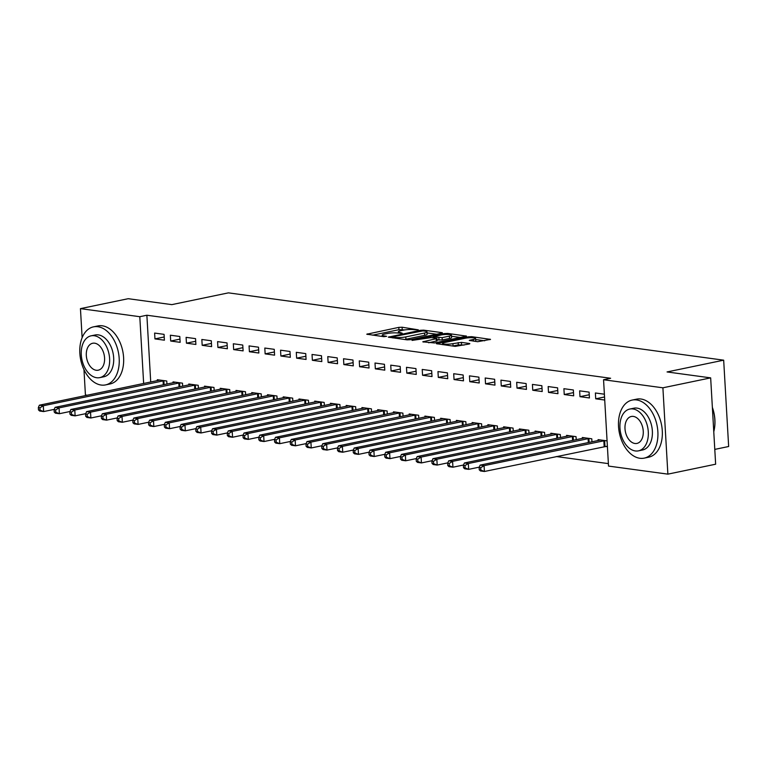 <?xml version="1.0" encoding="UTF-8"?>
<svg xmlns="http://www.w3.org/2000/svg" width="767" height="767" viewBox="0 0 767 767"><rect width="100%" height="100%" fill="white"/><g stroke="black" fill="none" stroke-linecap="round" stroke-linejoin="round"><path stroke-width="1.15" d="M418.36 329.848L402.081 327.221L398.802 327.375L366.76 334.211L383.768 336.675L386.606 336.329L384.075 335.879A7.449 1.266 -3.3 0 1 382.196 335.15A7.449 1.266 -3.3 0 1 384.689 334.048L387.287 333.511A7.449 1.266 -3.3 0 1 397.795 333.022L402.215 333.204L400.221 332.523A7.449 1.266 -3.3 0 1 398.341 331.795A7.449 1.266 -3.3 0 1 400.834 330.692L403.442 330.155A7.449 1.266 -3.3 0 1 413.94 329.666L418.36 329.848M477.678 341.708L490.516 339.388L471.686 336.684L468.407 336.828L436.375 343.674L455.195 346.377L469.068 344.028L469.845 343.683L469.26 343.453L461.456 342.398L452.923 343.635A6.232 1.064 -3.3 0 1 446.269 344.191A6.232 1.064 -3.3 0 1 442.569 343.434A6.232 1.064 -3.3 0 1 444.659 342.513L465.233 338.237A6.232 1.064 -3.3 0 1 471.887 337.691A6.232 1.064 -3.3 0 1 475.578 338.439A6.232 1.064 -3.3 0 1 473.498 339.359L469.289 340.414L477.678 341.708M603.552 379.742L662.899 387.805L667.875 474.14L608.528 466.077L603.552 379.742L610.628 378.265L146.871 315.227L139.795 316.704L143.65 383.519M82.127 337.672L80.449 308.631L128.214 298.699L171.818 304.633L228.432 292.86L723.674 360.174L667.06 371.947L710.664 377.872L662.899 387.805M80.449 308.631L139.795 316.704M441.677 333.194L442.454 332.859L441.869 332.629L423.633 330.146L420.354 330.299L388.313 337.144L407.133 339.848L410.422 339.695L441.677 333.194M447.66 333.415L466.48 336.119L434.448 342.964L422.77 341.823L437.008 338.506L431.246 337.576L412.061 340.414L444.381 333.568L447.66 333.415L447.727 334.441M714.786 449.395L728.65 446.509L723.674 360.174M579.641 390.844L579.986 396.673L589.43 397.958L589.094 392.119L579.641 390.844M591.961 441.869L591.779 438.791L582.335 437.506L582.393 438.446M548.165 386.558L548.501 392.397L557.945 393.682L557.609 387.843L548.165 386.558M560.476 437.593L560.293 434.515L550.85 433.23L550.907 434.17M516.68 382.282L517.016 388.112L526.459 389.396L526.124 383.567L516.68 382.282M528.99 433.307L528.818 430.229L519.364 428.954L519.422 429.884M485.195 377.997L485.53 383.836L494.974 385.12L494.638 379.281L485.195 377.997M497.505 429.031L497.332 425.953L487.889 424.669L487.937 425.608M453.709 373.721L454.045 379.56L463.489 380.844L463.153 375.005L453.709 373.721M466.02 424.755L465.847 421.677L456.403 420.393L456.451 421.323M422.224 369.445L422.559 375.274L432.013 376.559L431.668 370.729L422.224 369.445M434.544 420.469L434.362 417.392L424.918 416.107L424.976 417.047M390.739 365.159L391.084 370.998L400.527 372.283L400.192 366.444L390.739 365.159M403.058 416.193L402.876 413.116L393.433 411.831L393.49 412.771M359.263 360.883L359.598 366.722L369.042 367.997L368.706 362.168L359.263 360.883M371.573 411.908L371.391 408.84L361.947 407.555L362.005 408.485M327.777 356.607L328.113 362.436L337.557 363.721L337.221 357.892L327.777 356.607M340.088 407.632L339.915 404.554L330.462 403.269L330.519 404.209M296.292 352.321L296.628 358.16L306.071 359.445L305.736 353.606L296.292 352.321M308.602 403.356L308.43 400.278L298.986 398.993L299.034 399.933M264.807 348.045L265.142 353.875L274.586 355.159L274.25 349.33L264.807 348.045M277.117 399.07L276.945 396.002L267.501 394.717L267.549 395.647M233.321 343.769L233.657 349.599L243.11 350.883L242.765 345.054L233.321 343.769M245.641 394.794L245.459 391.716L236.015 390.432L236.073 391.371M201.846 339.484L202.181 345.323L211.625 346.607L211.289 340.769L201.846 339.484M214.156 390.518L213.974 387.44L204.53 386.156L204.588 387.095M170.36 335.208L170.696 341.037L180.14 342.322L179.804 336.492L170.36 335.208M182.671 386.232L182.488 383.164L173.045 381.88L173.102 382.81M146.871 315.227L150.725 382.052M556.286 456.538L608.384 463.623M166.928 384.094L166.755 381.017L157.302 379.732L157.36 380.672M154.618 333.07L154.953 338.899L164.397 340.184L164.061 334.354L154.618 333.07M198.413 388.37L198.231 385.302L188.787 384.018L188.845 384.948M186.103 337.346L186.439 343.185L195.882 344.46L195.547 338.63L186.103 337.346M229.899 392.656L229.716 389.578L220.273 388.294L220.33 389.233M217.579 341.622L217.914 347.461L227.368 348.745L227.032 342.907L217.579 341.622M261.384 396.932L261.202 393.855L251.758 392.579L251.816 393.509M249.064 345.907L249.4 351.737L258.843 353.021L258.508 347.192L249.064 345.907M292.86 401.218L292.687 398.14L283.244 396.855L283.291 397.795M280.549 350.183L280.885 356.022L290.329 357.307L289.993 351.468L280.549 350.183M324.345 405.494L324.173 402.416L314.729 401.131L314.777 402.071M312.035 354.469L312.37 360.298L321.814 361.583L321.478 355.744L312.035 354.469M355.83 409.77L355.658 406.692L346.205 405.417L346.262 406.347M343.52 358.745L343.856 364.574L353.299 365.859L352.964 360.03L343.52 358.745M387.316 414.055L387.134 410.978L377.69 409.693L377.748 410.633M375.005 363.021L375.341 368.86L384.785 370.145L384.449 364.306L375.005 363.021M418.801 418.331L418.619 415.254L409.175 413.969L409.233 414.909M406.481 367.307L406.817 373.136L416.27 374.421L415.935 368.591L406.481 367.307M450.287 422.607L450.104 419.539L440.661 418.255L440.718 419.185M437.967 371.583L438.302 377.412L447.746 378.697L447.41 372.867L437.967 371.583M481.762 426.893L481.59 423.815L472.146 422.531L472.194 423.47M469.452 375.859L469.788 381.698L479.231 382.982L478.896 377.143L469.452 375.859M513.248 431.169L513.075 428.091L503.631 426.807L503.679 427.746M500.937 380.144L501.273 385.974L510.717 387.258L510.381 381.429L500.937 380.144M544.733 435.445L544.56 432.377L535.107 431.092L535.165 432.022M532.423 384.42L532.758 390.25L542.202 391.534L541.866 385.705L532.423 384.42M576.218 439.731L576.036 436.653L566.592 435.368L566.65 436.308M563.908 388.696L564.244 394.535L573.687 395.82L573.352 389.981L563.908 388.696M605.307 446.423L607.406 446.701M607.071 440.872L598.078 439.644L598.135 440.584M604.386 394.2L595.384 392.982L595.719 398.811L604.722 400.038M710.664 377.872L715.64 464.208L667.875 474.14M87.333 395.235L85.425 394.976L83.967 369.608M154.953 338.899L164.215 336.972M170.696 341.037L179.957 339.119M186.439 343.185L195.7 341.257M202.181 345.323L211.433 343.395M217.914 347.461L227.176 345.533M233.657 349.599L242.918 347.672M249.4 351.737L258.661 349.81M265.142 353.875L274.404 351.957M280.885 356.022L290.147 354.095M296.628 358.16L305.889 356.233M312.37 360.298L321.632 358.371M328.113 362.436L337.375 360.509M343.856 364.574L353.117 362.657M359.598 366.722L368.86 364.795M375.341 368.86L384.593 366.933M391.084 370.998L400.336 369.071M406.817 373.136L416.078 371.209M422.559 375.274L431.821 373.347M438.302 377.412L447.564 375.494M454.045 379.56L463.306 377.632M469.788 381.698L479.049 379.77M485.53 383.836L494.792 381.908M501.273 385.974L510.534 384.046M517.016 388.112L526.277 386.185M532.758 390.25L542.02 388.332M548.501 392.397L557.762 390.47M564.244 394.535L573.495 392.608M579.986 396.673L589.238 394.746M595.719 398.811L604.54 396.98M404.823 329.906L398.936 329.705L372.676 335.16M436.682 334.239L427.085 332.936M422.905 330.884L393.174 336.694L395.273 337.403A7.449 1.266 -3.3 0 0 405.781 336.914L424.534 333.022A7.449 1.266 -3.3 0 0 427.027 331.919A7.449 1.266 -3.3 0 0 425.148 331.191L422.905 330.884M404.525 339.493A7.449 1.266 -3.3 0 0 405.916 339.254L405.781 336.914M427.027 331.919L427.161 334.249A7.449 1.266 -3.3 0 1 424.669 335.352L405.916 339.254M451.533 336.253L460.708 337.499M428.686 342.782L437.142 340.836L437.008 338.506M449.385 336.109A6.232 1.064 -3.3 0 0 451.466 335.189A6.232 1.064 -3.3 0 0 447.765 334.441A6.232 1.064 -3.3 0 0 441.121 334.987L433.087 336.838L442.137 337.624L449.385 336.109L449.52 338.448A6.232 1.064 -3.3 0 0 451.6 337.528L451.466 335.189M449.52 338.448L442.271 339.954L437.085 339.848M474.955 341.334A6.232 1.064 -3.3 0 0 475.722 340.769L475.578 338.439M452.703 346.042A6.232 1.064 -3.3 0 0 453.057 345.975L452.923 343.635M464.073 345.064L458.311 344.882L453.057 345.975M484.734 340.769L475.645 339.532M159.852 380.087L39.366 405.206L43.307 405.743L43.642 411.572L54.246 409.367M40.057 410.144L43.642 411.572L39.702 411.035L38.484 409.923L40.057 410.144L39.922 407.804L38.35 407.593L38.484 409.923M39.922 407.804L43.307 405.743L164.205 380.672M38.35 407.593L39.366 405.206M175.595 382.225L55.109 407.344L59.049 407.881L59.385 413.71L69.989 411.505M55.799 412.282L59.385 413.71L55.445 413.183L54.227 412.071L55.799 412.282L55.665 409.952L54.093 409.731L54.227 412.071M55.665 409.952L59.049 407.881L179.948 382.81M54.093 409.731L55.109 407.344M191.338 384.363L70.852 409.482L74.792 410.019L75.128 415.858L85.731 413.653M71.542 414.42L75.128 415.858L71.187 415.321L69.97 414.209L71.542 414.42L71.408 412.09L69.835 411.869L69.97 414.209M71.408 412.09L74.792 410.019L195.69 384.957M69.835 411.869L70.852 409.482M101.196 385.053A29.645 19.204 -101.7 0 0 105.549 384.909A29.645 19.204 -101.7 0 0 118.875 355.255A29.645 19.204 -101.7 0 0 97.831 326.713A29.645 19.204 -101.7 0 0 93.478 326.857A29.645 19.204 -101.7 0 0 80.151 356.502A29.645 19.204 -101.7 0 0 101.196 385.053M105.549 384.909L109.969 383.989A29.645 19.204 -101.7 0 0 123.295 354.344A29.645 19.204 -101.7 0 0 102.251 325.793A29.645 19.204 -101.7 0 0 97.898 325.937L93.478 326.857M91.091 335.831L95.166 334.978A21.351 13.825 78.3 0 1 98.301 334.882A21.351 13.825 78.3 0 1 113.449 355.437A21.351 13.825 78.3 0 1 103.852 376.779L99.787 377.623A21.351 13.825 -101.7 0 0 109.384 356.281A21.351 13.825 -101.7 0 0 94.226 335.725A21.351 13.825 -101.7 0 0 91.091 335.831A21.351 13.825 -101.7 0 0 81.503 357.173A21.351 13.825 -101.7 0 0 96.652 377.728A21.351 13.825 -101.7 0 0 99.787 377.623M94.657 343.194A13.758 8.916 -101.7 0 0 92.644 343.261A13.758 8.916 -101.7 0 0 86.46 357.019A13.758 8.916 -101.7 0 0 96.22 370.26A13.758 8.916 -101.7 0 0 98.243 370.193A13.758 8.916 -101.7 0 0 104.427 356.434A13.758 8.916 -101.7 0 0 94.657 343.194M712.361 407.363A28.935 18.744 78.3 0 1 714.403 428.811A28.935 18.744 78.3 0 1 714.365 429.012M713.77 431.773A29.645 19.204 -101.7 0 0 714.326 429.213A29.645 19.204 -101.7 0 0 712.38 407.613M639.879 458.273A29.645 19.204 -101.7 0 0 644.232 458.129A29.645 19.204 -101.7 0 0 657.559 428.485A29.645 19.204 -101.7 0 0 636.514 399.933A29.645 19.204 -101.7 0 0 632.161 400.077A29.645 19.204 -101.7 0 0 618.835 429.721A29.645 19.204 -101.7 0 0 639.879 458.273M644.232 458.129L648.652 457.209A29.645 19.204 -101.7 0 0 661.979 427.564A29.645 19.204 -101.7 0 0 640.934 399.013A29.645 19.204 -101.7 0 0 636.581 399.156L632.161 400.077M629.784 409.051L633.849 408.197A21.351 13.825 78.3 0 1 636.984 408.102A21.351 13.825 78.3 0 1 652.142 428.657A21.351 13.825 78.3 0 1 642.545 449.999L638.47 450.852A21.351 13.825 -101.7 0 0 648.067 429.501A21.351 13.825 -101.7 0 0 632.919 408.945A21.351 13.825 -101.7 0 0 629.784 409.051A21.351 13.825 -101.7 0 0 620.187 430.392A21.351 13.825 -101.7 0 0 635.335 450.948A21.351 13.825 -101.7 0 0 638.47 450.852M633.35 416.414A13.758 8.916 -101.7 0 0 631.327 416.481A13.758 8.916 -101.7 0 0 625.143 430.239A13.758 8.916 -101.7 0 0 634.903 443.479A13.758 8.916 -101.7 0 0 636.926 443.422A13.758 8.916 -101.7 0 0 643.11 429.664A13.758 8.916 -101.7 0 0 633.35 416.414M207.08 386.501L86.594 411.62L90.525 412.157L90.87 417.996L101.474 415.791M87.285 416.558L90.87 417.996L86.93 417.459L85.712 416.347L87.285 416.558L87.15 414.228L85.578 414.017L85.712 416.347M87.15 414.228L90.525 412.157L211.433 387.095M85.578 414.017L86.594 411.62M222.823 388.639L102.337 413.768L106.268 414.295L106.603 420.134L117.217 417.929M103.027 418.705L106.603 420.134L102.673 419.597L101.455 418.485L103.027 418.705L102.893 416.366L101.321 416.155L101.455 418.485M102.893 416.366L106.268 414.295L227.166 389.233M101.321 416.155L102.337 413.768M238.566 390.777L118.08 415.906L122.011 416.443L122.346 422.272L132.959 420.067M118.77 420.843L122.346 422.272L118.415 421.735L117.198 420.623L118.77 420.843L118.636 418.504L117.063 418.293L117.198 420.623M118.636 418.504L122.011 416.443L242.909 391.371M117.063 418.293L118.08 415.906M254.308 392.925L133.822 418.044L137.753 418.581L138.089 424.41L148.702 422.205M134.513 422.981L138.089 424.41L134.158 423.873L132.94 422.77L134.513 422.981L134.378 420.642L132.796 420.431L132.94 422.77M134.378 420.642L137.753 418.581L258.652 393.509M132.796 420.431L133.822 418.044M270.051 395.063L149.565 420.182L153.496 420.719L153.831 426.548L164.445 424.343M150.255 425.119L153.831 426.548L149.901 426.021L148.673 424.908L150.255 425.119L150.121 422.79L148.539 422.569L148.673 424.908M150.121 422.79L153.496 420.719L274.394 395.647M148.539 422.569L149.565 420.182M285.794 397.201L165.308 422.32L169.239 422.857L169.574 428.695L180.178 426.49M165.998 427.257L169.574 428.695L165.643 428.159L164.416 427.046L165.998 427.257L165.864 424.928L164.282 424.717L164.416 427.046M165.864 424.928L169.239 422.857L290.137 397.795M164.282 424.717L165.308 422.32M301.527 399.339L181.041 424.467L184.981 424.995L185.317 430.833L195.921 428.628M181.731 429.395L185.317 430.833L181.386 430.297L180.159 429.184L181.731 429.395L181.597 427.066L180.024 426.855L180.159 429.184M181.597 427.066L184.981 424.995L305.88 399.933M180.024 426.855L181.041 424.467M317.27 401.477L196.783 426.605L200.724 427.142L201.059 432.971L211.663 430.766M197.474 431.543L201.059 432.971L197.119 432.435L195.901 431.322L197.474 431.543L197.34 429.204L195.767 428.993L195.901 431.322M197.34 429.204L200.724 427.142L321.622 402.071M195.767 428.993L196.783 426.605M333.012 403.624L212.526 428.743L216.467 429.28L216.802 435.11L227.406 432.904M213.216 433.681L216.802 435.11L212.862 434.573L211.644 433.46L213.216 433.681L213.082 431.342L211.51 431.131L211.644 433.46M213.082 431.342L216.467 429.28L337.365 404.209M211.51 431.131L212.526 428.743M348.755 405.762L228.269 430.881L232.209 431.418L232.545 437.248L243.149 435.042M228.959 435.819L232.545 437.248L228.604 436.72L227.387 435.608L228.959 435.819L228.825 433.489L227.253 433.269L227.387 435.608M228.825 433.489L232.209 431.418L353.108 406.347M227.253 433.269L228.269 430.881M364.498 407.9L244.011 433.019L247.952 433.556L248.287 439.395L258.891 437.18M244.702 437.957L248.287 439.395L244.347 438.858L243.129 437.746L244.702 437.957L244.568 435.627L242.995 435.407L243.129 437.746M244.568 435.627L247.952 433.556L368.85 408.495M242.995 435.407L244.011 433.019M380.24 410.038L259.754 435.157L263.685 435.694L264.03 441.533L274.634 439.328M260.444 440.095L264.03 441.533L260.09 440.996L258.872 439.884L260.444 440.095L260.31 437.765L258.738 437.554L258.872 439.884M260.31 437.765L263.685 435.694L384.593 410.633M258.738 437.554L259.754 435.157M395.983 412.176L275.497 437.305L279.428 437.832L279.763 443.671L290.377 441.466M276.187 442.233L279.763 443.671L275.832 443.134L274.615 442.022L276.187 442.233L276.053 439.903L274.481 439.692L274.615 442.022M276.053 439.903L279.428 437.832L400.336 412.771M274.481 439.692L275.497 437.305M411.726 414.314L291.239 439.443L295.17 439.98L295.506 445.809L306.119 443.604M291.93 444.381L295.506 445.809L291.575 445.272L290.357 444.16L291.93 444.381L291.796 442.041L290.223 441.83L290.357 444.16M291.796 442.041L295.17 439.98L416.069 414.909M290.223 441.83L291.239 439.443M427.468 416.462L306.982 441.581L310.913 442.118L311.249 447.947L321.862 445.742M307.672 446.519L311.249 447.947L307.318 447.41L306.1 446.308L307.672 446.519L307.538 444.179L305.966 443.968L306.1 446.308M307.538 444.179L310.913 442.118L431.811 417.047M305.966 443.968L306.982 441.581M443.211 418.6L322.725 443.719L326.656 444.256L326.991 450.085L337.605 447.88M323.415 448.657L326.991 450.085L323.06 449.558L321.833 448.446L323.415 448.657L323.281 446.327L321.699 446.106L321.833 448.446M323.281 446.327L326.656 444.256L447.554 419.185M321.699 446.106L322.725 443.719M458.954 420.738L338.468 445.857L342.398 446.394L342.734 452.233L353.347 450.028M339.158 450.795L342.734 452.233L338.803 451.696L337.576 450.584L339.158 450.795L339.024 448.465L337.442 448.244L337.576 450.584M339.024 448.465L342.398 446.394L463.297 421.332M337.442 448.244L338.468 445.857M474.687 422.876L354.201 448.005L358.141 448.532L358.477 454.371L369.08 452.166M354.891 452.933L358.477 454.371L354.546 453.834L353.319 452.722L354.891 452.933L354.757 450.603L353.184 450.392L353.319 452.722M354.757 450.603L358.141 448.532L479.039 423.47M353.184 450.392L354.201 448.005M490.429 425.014L369.943 450.143L373.884 450.67L374.219 456.509L384.823 454.304M370.634 455.08L374.219 456.509L370.279 455.972L369.061 454.86L370.634 455.08L370.499 452.741L368.927 452.53L369.061 454.86M370.499 452.741L373.884 450.67L494.782 425.608M368.927 452.53L369.943 450.143M506.172 427.152L385.686 452.281L389.626 452.818L389.962 458.647L400.566 456.442M386.376 457.218L389.962 458.647L386.022 458.11L384.804 456.998L386.376 457.218L386.242 454.879L384.67 454.668L384.804 456.998M386.242 454.879L389.626 452.818L510.525 427.746M384.67 454.668L385.686 452.281M521.915 429.299L401.429 454.419L405.369 454.956L405.705 460.785L416.308 458.58M402.119 459.356L405.705 460.785L401.764 460.258L400.547 459.145L402.119 459.356L401.985 457.027L400.412 456.806L400.547 459.145M401.985 457.027L405.369 454.956L526.267 429.884M400.412 456.806L401.429 454.419M537.657 431.438L417.171 456.557L421.112 457.094L421.447 462.923L432.051 460.718M417.862 461.494L421.447 462.923L417.507 462.396L416.289 461.283L417.862 461.494L417.727 459.165L416.155 458.944L416.289 461.283M417.727 459.165L421.112 457.094L542.01 432.032M416.155 458.944L417.171 456.557M553.4 433.576L432.914 458.695L436.854 459.232L437.19 465.07L447.794 462.865M433.604 463.632L437.19 465.07L433.25 464.534L432.032 463.421L433.604 463.632L433.47 461.303L431.898 461.092L432.032 463.421M433.47 461.303L436.854 459.232L557.753 434.17M431.898 461.092L432.914 458.695M569.143 435.714L448.657 460.842L452.588 461.37L452.933 467.208L463.536 465.003M449.347 465.77L452.933 467.208L448.992 466.672L447.775 465.559L449.347 465.77L449.213 463.441L447.64 463.23L447.775 465.559M449.213 463.441L452.588 461.37L573.495 436.308M447.64 463.23L448.657 460.842M584.885 437.852L464.399 462.98L468.33 463.517L468.666 469.346L479.279 467.141M465.09 467.918L468.666 469.346L464.735 468.81L463.517 467.697L465.09 467.918L464.955 465.579L463.383 465.368L463.517 467.697M464.955 465.579L468.33 463.517L589.229 438.446M463.383 465.368L464.399 462.98M600.628 439.999L480.142 465.118L484.073 465.655L484.408 471.484L607.378 446.173M480.832 470.056L484.408 471.484L480.478 470.948L479.26 469.835L480.832 470.056L480.698 467.717L479.126 467.506L479.26 469.835M480.698 467.717L484.073 465.655L604.971 440.584M479.126 467.506L480.142 465.118M400.269 333.348L400.221 332.523M384.123 336.703L384.075 335.879M367.575 334.47L367.537 333.866M398.936 329.705L398.802 327.375M402.215 329.551L402.081 327.221M389.128 337.403L389.099 336.799M420.393 331.037L420.354 330.299M423.681 330.989L423.633 330.146M441.897 333.146L441.869 332.629M393.087 337.94L393.04 337.096M395.321 338.247L395.273 337.403M424.669 335.352L424.534 333.022M465.924 336.416L465.895 335.888M423.585 342.082L423.557 341.488M436.365 341.181L436.231 338.851M444.438 334.546L444.381 333.568M433.729 337.911L433.681 337.068M438.983 340.107L438.849 337.768M442.271 339.954L442.137 337.624M470.104 340.673L470.066 340.069M473.603 341.152L473.498 339.359M458.311 344.882L458.177 342.542M461.59 344.728L461.456 342.398M469.289 343.98L469.26 343.453M437.19 343.932L437.152 343.328M468.464 337.796L468.407 336.828M471.753 337.681L471.686 336.684M489.95 339.676L489.921 339.158M163.304 384.852L163.074 380.835M164.08 384.689L163.85 380.72M179.047 386.99L178.816 382.973M179.823 386.827L179.593 382.858M194.789 389.128L194.559 385.12M195.566 388.965L195.336 384.996M210.532 391.266L210.302 387.258M211.309 391.103L211.078 387.134M226.275 393.404L226.044 389.396M227.051 393.25L226.821 389.272M242.017 395.551L241.787 391.534M242.794 395.388L242.564 391.41M257.76 397.69L257.53 393.672M258.527 397.527L258.306 393.557M273.503 399.828L273.273 395.81M274.27 399.665L274.04 395.695M289.245 401.966L289.015 397.958M290.012 401.803L289.782 397.833M304.988 404.104L304.758 400.096M305.755 403.95L305.525 399.971M320.731 406.242L320.491 402.234M321.498 406.088L321.268 402.109M336.464 408.389L336.234 404.372M337.24 408.226L337.01 404.247M352.206 410.527L351.976 406.51M352.983 410.364L352.753 406.395M367.949 412.665L367.719 408.658M368.726 412.502L368.496 408.533M383.692 414.803L383.462 410.796M384.468 414.64L384.238 410.671M399.434 416.941L399.204 412.934M400.211 416.788L399.981 412.809M415.177 419.089L414.947 415.072M415.954 418.926L415.724 414.947M430.92 421.227L430.69 417.21M431.687 421.064L431.466 417.095M446.662 423.365L446.432 419.348M447.429 423.202L447.199 419.233M462.405 425.503L462.175 421.495M463.172 425.34L462.942 421.371M478.148 427.641L477.918 423.633M478.915 427.478L478.685 423.509M493.89 429.779L493.651 425.771M494.657 429.625L494.427 425.647M509.633 431.926L509.393 427.909M510.4 431.763L510.17 427.785M525.366 434.064L525.136 430.047M526.143 433.901L525.913 429.932M541.109 436.202L540.879 432.195M541.886 436.04L541.655 432.07M556.852 438.34L556.621 434.333M557.628 438.178L557.398 434.208M572.594 440.479L572.364 436.471M573.371 440.325L573.141 436.346M588.337 442.617L588.107 438.609M589.114 442.463L588.883 438.484M604.185 446.586L603.85 440.747M604.962 446.461L604.626 440.632M398.418 333.108L398.341 331.795M382.273 336.464L382.196 335.15M392.675 337.883L392.627 336.934M433.144 337.835L433.087 336.838M442.645 344.671L442.569 343.434"/></g></svg>
